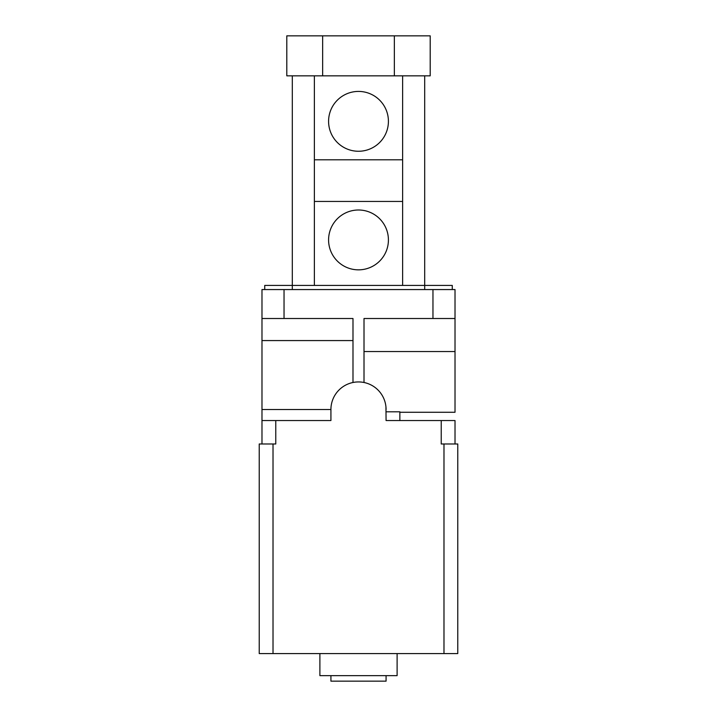 <?xml version="1.0" encoding="UTF-8"?>
<svg xmlns="http://www.w3.org/2000/svg" width="717" height="717" viewBox="0 0 717 717"><rect width="100%" height="100%" fill="white"/><g stroke="black" fill="none" stroke-linecap="round" stroke-linejoin="round"><path stroke-width="1.08" d="M388.417 121.334A29.917 29.917 0 0 0 358.5 91.418A29.917 29.917 0 0 0 328.583 121.334A29.917 29.917 0 0 0 358.5 151.26A29.917 29.917 0 0 0 388.417 121.334M388.417 239.917A29.917 29.917 0 0 0 358.5 210A29.917 29.917 0 0 0 328.583 239.917A29.917 29.917 0 0 0 358.5 269.843A29.917 29.917 0 0 0 388.417 239.917M386.078 675.638L386.078 681.15L330.922 681.15L330.922 675.638M397.11 653.572L397.11 675.638L319.89 675.638L319.89 653.572M399.862 412.275L455.017 412.275L455.017 351.536L364.012 351.536M385.943 406.808L386.078 420.547L455.017 420.547L455.017 443.984M399.862 420.547L399.862 411.809L386.078 411.809M264.734 289.56L264.734 285.42L314.378 285.42L314.378 201.45L402.622 201.45L402.622 285.42L452.266 285.42L452.266 289.56M314.378 285.42L402.622 285.42M402.622 159.81L314.378 159.81L314.378 75.841L402.622 75.841L402.622 201.45M322.65 75.841L322.65 35.85L286.8 35.85L286.8 75.841L314.378 75.841M402.622 75.841L424.688 75.841L424.688 289.56M261.983 289.56L284.04 289.56L284.04 318.509L261.983 318.509L261.983 289.56M455.017 351.536L455.017 318.509L432.96 318.509L432.96 289.56L284.04 289.56M432.96 289.56L455.017 289.56L455.017 318.509M261.983 409.515L330.922 409.515L330.922 420.547L261.983 420.547L261.983 318.509M330.922 409.515A27.578 27.578 0 0 1 358.5 381.937A27.578 27.578 0 0 1 386.078 409.515M352.988 382.502L352.988 318.509L284.04 318.509M432.96 318.509L364.012 318.509L364.012 382.502M273.016 443.984L259.222 443.984L259.222 653.572L273.016 653.572L273.016 443.984L275.767 443.984L275.767 420.547M273.016 653.572L457.778 653.572L457.778 443.984L441.233 443.984L441.233 420.547M457.778 653.572L457.778 443.984M261.983 420.547L261.983 443.984M292.312 75.841L292.312 289.56M314.378 201.45L314.378 159.81M424.688 75.841L430.2 75.841L430.2 35.85L394.35 35.85L394.35 75.841M322.65 35.85L394.35 35.85M261.983 340.575L352.988 340.575M443.984 653.572L443.984 443.984"/></g></svg>
